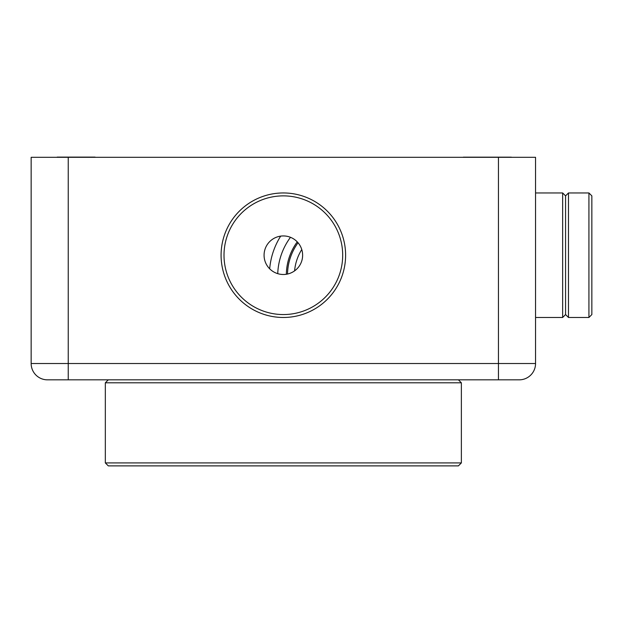 <?xml version="1.0" encoding="UTF-8"?>
<svg xmlns="http://www.w3.org/2000/svg" width="623" height="623" viewBox="0 0 623 623"><rect width="100%" height="100%" fill="white"/><g stroke="black" fill="none" stroke-linecap="round" stroke-linejoin="round"><path stroke-width="0.93" d="M47.473 379.835A16.315 16.315 0 0 1 31.15 363.513A16.315 16.315 0 0 0 47.473 379.835L68.234 379.835L68.234 363.513L31.15 363.513L31.15 157.308L68.234 157.308L68.234 363.513M498.455 379.835L498.455 157.308L535.546 157.308L535.546 363.513A16.315 16.315 0 0 1 519.232 379.835A16.315 16.315 0 0 0 535.546 363.513A16.315 16.315 0 0 1 519.232 379.835L68.242 379.835M277.749 273.661A64.979 64.979 0 0 1 290.474 237.308M498.455 157.308L68.242 157.308M298.051 242.752A54.902 54.902 0 0 0 287.522 274.034M286.354 274.252A56.07 56.07 0 0 1 297.249 241.864M280.669 236.133A73.008 73.008 0 0 0 269.681 268.801M294.593 270.873A48.01 48.01 0 0 1 301.766 249.543A48.01 48.01 0 0 0 294.593 270.873M588.93 192.959L591.85 195.879L591.85 314.56L588.93 317.481L588.93 192.959L568.488 192.959L568.488 317.481L565.567 314.56L562.647 317.481L535.546 317.481M568.488 192.959L565.567 195.879L565.567 314.56M565.567 195.879L562.647 192.959L562.647 317.481M243.243 207.591A62.261 62.261 0 0 1 330.969 215.114A62.261 62.261 0 0 1 323.454 302.84A62.261 62.261 0 0 1 235.728 295.325A62.261 62.261 0 0 1 243.243 207.591M321.577 300.605A59.341 59.341 0 0 0 328.734 216.991A59.341 59.341 0 0 0 245.119 209.826A59.341 59.341 0 0 0 237.963 293.441A59.341 59.341 0 0 0 321.577 300.605M270.935 240.47A19.274 19.274 0 0 0 268.606 267.633A19.274 19.274 0 0 0 295.761 269.961A19.274 19.274 0 0 0 298.09 242.799A19.274 19.274 0 0 0 270.935 240.47M42.278 157.308L524.418 157.308M95.085 157.16L57.168 157.121L95.093 157.121M63.647 157.16L57.168 157.121L63.639 157.121M511.335 157.16L463.325 157.16M503.049 157.16L471.611 157.16M458.403 465.879L108.293 465.879L105.326 462.912L461.37 462.912L458.403 465.879M105.326 382.802L108.293 379.835L458.403 379.835L461.37 382.802L105.326 382.802L105.326 462.912M519.224 379.835A16.315 16.315 0 0 0 535.546 363.513L68.242 363.513M562.647 192.959L535.546 192.959M588.93 317.481L568.488 317.481M461.37 382.802L461.37 462.912"/></g></svg>
